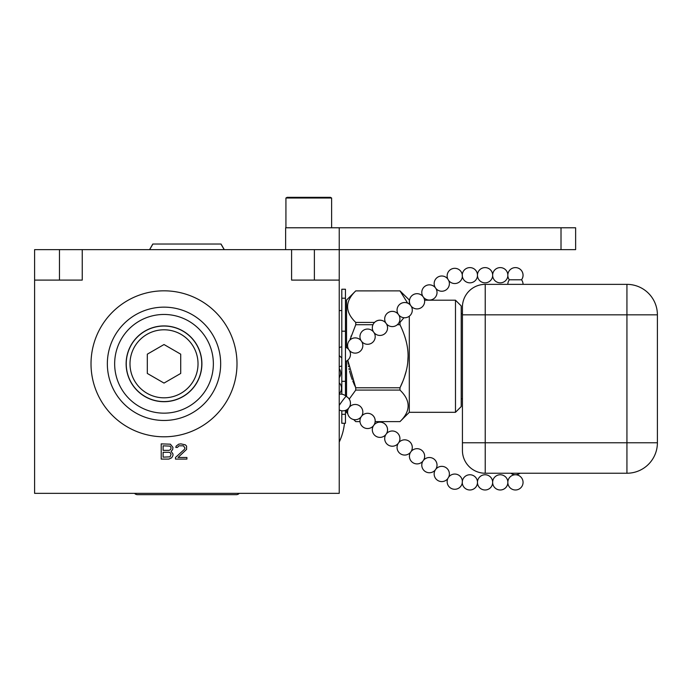 <?xml version="1.0" encoding="UTF-8"?>
<svg xmlns="http://www.w3.org/2000/svg" width="692" height="692" viewBox="0 0 692 692"><rect width="100%" height="100%" fill="white"/><g stroke="black" fill="none" stroke-linecap="round" stroke-linejoin="round"><path stroke-width="1.04" d="M285.623 249.63L285.623 227.78L575.632 227.78L575.632 249.63L314.376 249.63L314.376 280.096M339.236 227.78L339.236 493.344L34.6 493.344L34.6 249.63L314.376 249.63M149.567 249.63L152.802 244.025L221.042 244.025L224.277 249.63M330.404 197.315L331.624 198.024L285.926 198.024L287.145 197.315L330.404 197.315L331.624 198.024L331.624 227.78M287.145 197.315L285.926 198.024L285.926 227.78M34.6 280.096L82.244 280.096L82.244 249.63M291.591 249.63L291.591 280.096L339.236 280.096M91.015 363.81A72.989 72.989 0 0 0 164.013 436.799A72.989 72.989 0 0 0 237.001 363.81A72.989 72.989 0 0 0 164.013 290.822A72.989 72.989 0 0 0 91.015 363.81M171.054 451.322L172.637 449.705L172.957 447.43L170.414 444.195L161.219 443.866L161.219 459.099L168.831 459.099L171.685 457.801L172.957 455.535L172.957 453.917L171.054 451.322M175.491 457.481L175.491 459.099L186.918 459.099L186.918 457.481L178.034 457.481L186.598 449.376L186.598 446.132L185.335 444.844L180.889 443.866L178.666 444.195L176.131 446.132L175.811 447.43L177.403 447.43L178.986 445.812L183.432 445.812L185.015 448.079L184.383 449.376L175.491 457.481M239.311 493.344A4.264 4.264 0 0 1 236.206 494.685A4.264 4.264 0 0 0 239.311 493.344M236.206 494.685L137.63 494.685A4.264 4.264 0 0 1 134.525 493.344M107.346 363.81A56.666 56.666 0 0 0 164.013 420.468A56.666 56.666 0 0 0 220.67 363.81A56.666 56.666 0 0 0 164.013 307.144A56.666 56.666 0 0 0 107.346 363.81A56.666 56.666 0 0 0 164.013 420.468A56.666 56.666 0 0 0 220.67 363.81A56.666 56.666 0 0 0 164.013 307.144A56.666 56.666 0 0 0 107.346 363.81A56.666 56.666 0 0 0 164.013 420.468A56.666 56.666 0 0 0 220.67 363.81A56.666 56.666 0 0 0 164.013 307.144A56.666 56.666 0 0 0 107.346 363.81M164.013 325.923A37.887 37.887 0 0 0 126.126 363.81A37.887 37.887 0 0 0 164.013 401.697A37.887 37.887 0 0 0 201.9 363.81A37.887 37.887 0 0 0 164.013 325.923M164.013 397.822A34.02 34.02 0 0 0 198.024 363.81A34.02 34.02 0 0 0 164.013 329.79A34.02 34.02 0 0 0 129.992 363.81A34.02 34.02 0 0 0 164.013 397.822M180.707 354.174L164.013 344.529L147.318 354.174L147.318 373.446L164.013 383.083L180.707 373.446L180.707 354.174M163.122 445.812L170.102 446.132L171.054 447.759L170.734 449.376L169.151 450.354L163.122 450.354L163.122 445.812M171.054 454.237L170.102 456.832L163.122 457.152L163.122 452.291L169.151 452.291L170.102 452.62L171.054 454.237M346.545 310.561L345.455 310.561M341.796 310.561L339.236 310.561M347.765 413.643L346.545 412.432L346.545 409.898M346.545 396.585L346.545 361.008M346.545 347.695L346.545 300.077L355.749 290.891C344.875 301.401 344.875 311.91 355.749 322.42L355.749 324.73L349.884 340.075M349.226 399.076L355.749 390.089L355.749 387.779L347.782 360.16L347.99 362.53M348.128 363.724L348.188 364.165L348.128 363.724M348.595 366.717L348.448 365.852M350.93 375.929L351.138 376.569L350.93 375.929M351.571 377.806L352.193 379.536L351.571 377.806M353.846 383.619L354.529 385.167L353.846 383.619M353.655 419.534L355.749 421.627L353.889 419.586M348.085 409.413L347.964 408.885M348.119 348.855L348.18 348.422M351.138 335.949L350.93 336.572L351.138 335.949M350.325 338.535L350.135 339.167L350.325 338.535M455.483 412.311L455.483 300.198L461.218 305.925L461.218 406.576L455.483 412.311L409.301 412.311L399.985 421.618C410.849 411.109 410.849 400.599 399.985 390.089L399.985 387.779C405.451 376.509 408.15 366.007 408.081 356.25L407.744 362.53M407.597 363.724L407.545 364.165L407.597 363.724M407.138 366.717L407.277 365.895M404.803 375.929L404.586 376.569L404.803 375.929M404.163 377.806L403.531 379.536L404.163 377.806M401.888 383.619L401.204 385.167L401.888 383.619M407.822 361.786L408.081 356.25C408.15 346.502 405.451 335.992 399.985 324.73L401.031 326.97L399.985 324.73L397.312 324.73M404.595 335.949L404.794 336.572L404.595 335.949M405.408 338.535L405.59 339.167L405.408 338.535M407.744 349.979L407.822 350.723L407.744 349.979M399.985 421.618L375.168 421.618M359.996 421.618L355.749 421.618M399.985 390.089L355.749 390.089M402.986 380.963L399.985 387.779L355.749 387.779L352.747 380.963M372.988 324.73L355.749 324.73M399.111 322.42L399.985 322.42L399.985 324.73M374.588 322.42L355.749 322.42M409.508 300.198L399.985 290.882L355.749 290.891L399.985 290.882L407.657 303.139M399.985 322.42L403.955 317.723M409.301 300.198L409.301 304.099M409.301 316.192L409.301 412.311M347.782 360.16L347.912 361.786M352.211 379.571L351.674 378.117M351.363 377.218L349.564 371.206M349.218 369.762L348.967 368.646M348.197 364.208L348.102 363.525M403.522 379.571L404.05 378.117M404.37 377.218L406.161 371.206M406.515 369.762L406.758 368.646M407.536 364.208L407.623 363.525M561.013 249.63L561.013 227.78M485.222 284.36L626.935 284.36L626.935 314.825L657.4 314.825A30.465 30.465 0 0 0 626.935 284.36A30.465 30.465 0 0 1 657.4 314.825L657.4 442.768A30.465 30.465 0 0 1 626.935 473.233L485.222 473.233L485.222 284.36A22.784 22.784 0 0 0 462.429 307.144L462.429 314.825L626.935 314.825L626.935 442.768L462.429 442.768L462.429 314.825M657.4 442.768A30.465 30.465 0 0 1 626.935 473.233L626.935 442.768L657.4 442.768M462.429 450.449A22.784 22.784 0 0 0 485.222 473.233A22.784 22.784 0 0 1 462.429 450.449L462.429 442.768M520.012 473.233A7.612 7.612 0 0 1 515.436 474.755A7.612 7.612 0 0 0 507.824 482.376A7.612 7.612 0 0 0 515.436 489.988A7.612 7.612 0 0 0 523.057 482.376A7.612 7.612 0 0 0 515.436 474.755A7.612 7.612 0 0 1 510.869 473.233M521.534 279.793A7.612 7.612 0 0 0 515.436 267.605A7.612 7.612 0 0 0 509.347 279.793L521.534 279.793A7.612 7.612 0 0 1 523.057 284.36M509.347 279.793A7.612 7.612 0 0 0 507.824 284.36M462.299 482.609L462.351 481.433M462.36 481.182A7.612 7.612 0 0 0 448.598 477.203L447.88 478.406A7.612 7.612 0 0 0 454.765 489.279A7.612 7.612 0 0 0 462.282 482.86M425 471.33A7.612 7.595 -90 0 0 435.38 469.833M400.27 453.649A7.612 7.595 -90 0 0 410.65 452.153M387.909 444.809A7.612 7.595 -90 0 0 398.281 443.312M375.54 435.969A7.612 7.595 -90 0 0 385.92 434.472M374.052 424.949A7.612 7.612 0 0 0 367.582 413.306A7.612 7.612 0 0 0 363.153 427.12A7.612 7.595 -90 0 0 373.55 425.632M339.236 405.374A7.508 0.484 -54.4 0 1 346.147 396.378A7.508 0.484 -54.4 0 1 346.164 396.386A7.508 0.484 -54.4 0 1 346.173 396.386A7.612 7.612 0 0 0 339.236 394.276M339.236 393.696A7.612 7.612 0 0 0 339.236 382.823M339.236 377.659A7.612 7.612 0 0 0 339.236 368.654M339.236 355.593L341.796 357.989M345.455 361.259L345.697 361.414A7.612 7.612 0 0 1 345.455 362.054M339.236 366.604A7.612 7.612 0 0 0 341.796 365.878M462.351 276.16L462.299 274.983M462.282 274.741A7.612 7.612 0 0 0 454.765 268.314A7.612 7.612 0 0 0 447.88 279.187L448.598 280.398A7.612 7.612 0 0 0 462.36 276.411M341.796 410.788L341.796 423.27L345.455 423.27L345.455 410.399M341.796 298.209L345.455 298.209L345.455 289.23L341.796 289.23L341.796 394.198M345.455 298.209L345.455 395.746M59.46 249.63L59.46 280.096M213.361 363.81A49.348 49.348 0 0 0 164.013 314.462A49.348 49.348 0 0 0 114.656 363.81A49.348 49.348 0 0 0 164.013 413.159A49.348 49.348 0 0 0 213.361 363.81M164.013 401.576A37.775 37.775 0 0 1 126.238 363.81A37.775 37.775 0 0 1 164.013 326.036A37.775 37.775 0 0 1 201.779 363.81A37.775 37.775 0 0 1 164.013 401.576M521.517 279.793A7.612 7.595 -90 0 0 523.031 275.217A7.612 7.595 90 0 0 515.436 267.605M507.85 481.779A7.612 7.612 0 0 0 500.255 474.755A7.612 7.612 0 0 0 492.635 482.376A7.612 7.612 0 0 0 500.255 489.988A7.612 7.595 -90 0 0 507.833 482.8M492.661 481.779A7.612 7.612 0 0 0 485.066 474.755A7.612 7.595 90 0 1 492.652 481.952M485.066 474.755A7.612 7.612 0 0 0 477.454 482.376A7.612 7.612 0 0 0 485.066 489.988A7.612 7.595 -90 0 0 492.652 482.8M477.463 482.8A7.612 7.595 90 0 1 469.885 489.988A7.612 7.612 0 0 0 477.48 482.973M462.092 483.647A7.612 7.595 90 0 1 454.765 489.279M447.776 478.63A7.612 7.595 90 0 1 441.773 481.589A7.612 7.612 0 0 0 447.75 478.682M433.815 458.926A7.612 7.595 90 0 1 435.778 469.28M412.631 462.49A7.612 7.595 -90 0 0 423.011 460.993M411.143 451.469A7.612 7.612 0 0 0 409.11 441.254A7.612 7.595 90 0 1 411.048 451.591M398.782 442.629A7.612 7.612 0 0 0 396.741 432.413A7.612 7.595 90 0 1 398.678 442.75M384.354 423.565A7.612 7.595 90 0 1 386.318 433.91M371.993 414.724A7.612 7.595 90 0 1 373.948 425.07M361.682 416.108A7.612 7.612 0 0 0 355.221 404.465A7.612 7.612 0 0 0 350.783 418.279A7.612 7.595 -90 0 0 361.189 416.792M348.82 407.951A7.612 7.595 90 0 1 339.236 409.941A7.612 7.612 0 0 0 348.751 408.055M346.147 396.378A7.612 7.595 90 0 1 349.226 407.389M339.236 347.652A7.612 7.595 90 0 1 341.796 346.813A7.612 7.612 0 0 0 339.236 347.652M348.751 349.538A7.612 7.612 0 0 0 345.455 347.194A7.612 7.595 90 0 1 348.82 349.65M507.85 274.62A7.612 7.612 0 0 0 500.255 267.605A7.612 7.595 90 0 1 507.833 274.793M492.661 274.62A7.612 7.612 0 0 0 485.066 267.605A7.612 7.595 90 0 1 492.652 274.793M477.48 274.62A7.612 7.612 0 0 0 469.885 267.605A7.612 7.595 90 0 1 477.463 274.793M454.765 268.314A7.612 7.595 90 0 1 462.092 273.954M447.75 278.911A7.612 7.612 0 0 0 441.773 276.004A7.612 7.595 90 0 1 447.776 278.962M425 286.263A7.612 7.595 90 0 1 435.38 287.76M412.631 295.103A7.612 7.595 90 0 1 423.011 296.6M400.27 303.944A7.612 7.595 90 0 1 410.65 305.44M387.909 312.784A7.612 7.595 90 0 1 398.281 314.28M375.54 321.624A7.612 7.595 90 0 1 385.92 323.121M373.481 331.849A7.612 7.612 0 0 0 363.153 330.473A7.612 7.595 90 0 1 373.55 331.961M361.12 340.698A7.612 7.612 0 0 0 350.783 339.314A7.612 7.595 90 0 1 361.189 340.801M341.796 414.292L345.455 414.292M341.796 381.318L345.455 381.318M341.796 331.191L345.455 331.191M152.897 244.025L149.662 249.63M220.938 244.025L224.173 249.63M339.236 442.015A56.242 56.242 0 0 0 344.452 423.27M399.985 421.627L375.168 421.627M359.996 421.627L355.749 421.627M455.483 300.198L424.577 300.198M462.429 313.666L461.218 313.666M462.429 398.843L461.218 398.843M500.255 489.988A7.612 7.612 0 0 0 507.85 482.973M485.066 489.988A7.612 7.612 0 0 0 492.661 482.973M477.48 481.779A7.612 7.612 0 0 0 469.885 474.755A7.612 7.612 0 0 0 462.265 482.376A7.612 7.612 0 0 0 469.885 489.988M448.779 476.952A7.612 7.612 0 0 0 441.773 466.356A7.612 7.612 0 0 0 434.152 473.968A7.612 7.612 0 0 0 441.773 481.589M429.403 472.748A7.612 7.612 0 0 0 435.303 469.946M435.873 469.159A7.612 7.612 0 0 0 429.403 457.516A7.612 7.612 0 0 0 424.974 471.33A7.612 7.612 0 0 0 429.17 472.74M423.504 460.31A7.612 7.612 0 0 0 417.042 448.676A7.612 7.612 0 0 0 412.614 462.481A7.612 7.612 0 0 0 422.942 461.106M404.673 455.068A7.612 7.612 0 0 0 410.572 452.265M409.11 441.254A7.612 7.612 0 0 0 397.424 445.12A7.612 7.612 0 0 0 404.5 455.059M392.312 446.219A7.612 7.612 0 0 0 398.211 443.425M396.741 432.413A7.612 7.612 0 0 0 385.063 436.28A7.612 7.612 0 0 0 392.174 446.219M379.951 437.379A7.612 7.612 0 0 0 385.851 434.585M386.413 433.789A7.612 7.612 0 0 0 379.951 422.146A7.612 7.612 0 0 0 375.514 435.96A7.612 7.612 0 0 0 379.77 437.379M367.582 428.538A7.612 7.612 0 0 0 373.481 425.744M363.153 427.12A7.612 7.612 0 0 0 367.409 428.538M350.783 418.279A7.612 7.612 0 0 0 361.12 416.904M349.322 407.268A7.612 7.612 0 0 0 346.164 396.386M345.697 361.423A7.612 7.612 0 0 0 349.322 350.325M500.255 267.605A7.612 7.612 0 0 0 492.635 275.217A7.612 7.612 0 0 0 500.255 282.838A7.612 7.612 0 0 0 507.85 275.823M485.066 267.605A7.612 7.612 0 0 0 477.454 275.217A7.612 7.612 0 0 0 485.066 282.838A7.612 7.612 0 0 0 492.661 275.823M469.885 267.605A7.612 7.612 0 0 0 462.265 275.217A7.612 7.612 0 0 0 469.885 282.838A7.612 7.612 0 0 0 477.48 275.823M441.773 276.004A7.612 7.612 0 0 0 434.161 283.737A7.612 7.612 0 0 0 442.006 291.237A7.612 7.612 0 0 0 448.779 280.641M435.303 287.647A7.612 7.612 0 0 0 422.155 294.792A7.612 7.612 0 0 0 433.841 298.659A7.612 7.612 0 0 0 435.873 288.443M422.942 296.487A7.612 7.612 0 0 0 409.794 303.632A7.612 7.612 0 0 0 421.471 307.499A7.612 7.612 0 0 0 423.504 297.283M410.572 305.328A7.612 7.612 0 0 0 397.424 312.473A7.612 7.612 0 0 0 409.11 316.339A7.612 7.612 0 0 0 411.143 306.123M398.211 314.168A7.612 7.612 0 0 0 385.063 321.313A7.612 7.612 0 0 0 396.741 325.179A7.612 7.612 0 0 0 398.782 314.964M385.851 323.008A7.612 7.612 0 0 0 372.694 330.153A7.612 7.612 0 0 0 384.38 334.02A7.612 7.612 0 0 0 386.413 323.804M363.153 330.473A7.612 7.612 0 0 0 367.582 344.287A7.612 7.612 0 0 0 374.052 332.644M350.783 339.314A7.612 7.612 0 0 0 355.221 353.128A7.612 7.612 0 0 0 361.682 341.485"/></g></svg>
